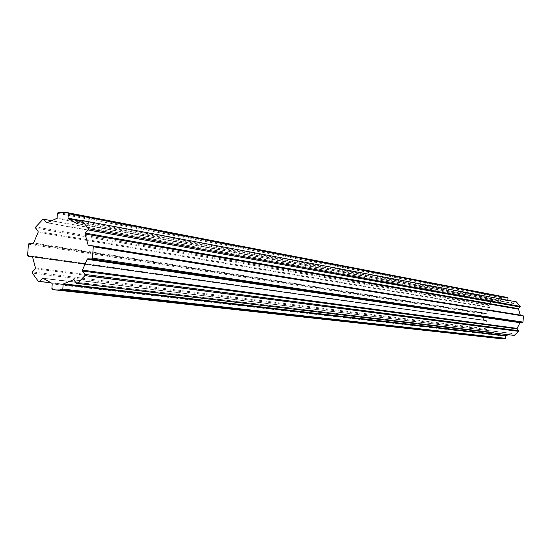 <?xml version="1.0" encoding="UTF-8"?>
<svg xmlns="http://www.w3.org/2000/svg" width="551" height="551" viewBox="0 0 551 551"><rect width="100%" height="100%" fill="white"/><g stroke="black" fill="none" stroke-linecap="round" stroke-linejoin="round"><path stroke-width="0.41" stroke-dasharray="2.75 2.07" d="M32.054 256.394L486.299 320.51L27.598 255.347M483.957 320.379L32.516 256.828M483.551 319.904L483.93 313.912L484.391 313.478L486.698 313.602L32.964 243.521M507.161 297.45L501.768 297.244L500.838 300.474L495.142 302.595L492.539 300.694L488.22 304.731L489.729 307.651L486.698 313.602M507.802 300.281L80.949 220.572M516.356 301.879L515.729 301.852L513.649 303.587L507.795 300.44M522.968 315.544L520.268 315.103M513.642 335.345L512.086 333.52L73.972 279.915M508.793 334.774L512.086 333.52M501.128 338.727L498.779 337.928L498.93 335.49L52.221 283.958M486.299 320.51L488.523 326.75L486.664 329.491L490.445 333.975L491.058 334.009L493.097 332.294L498.93 335.49M484.391 313.478L29.196 243.37M483.93 313.912L28.432 244.189M488.179 305.371L35.67 228.155M488.22 304.731L35.753 226.957M492.539 300.694L42.95 219.264M493.152 300.722L50.816 220.545M501.3 297.678L57.421 213.278M501.768 297.244L58.206 212.445M515.729 301.852L81.066 220.455M499.185 338.41L52.538 289.413M498.779 337.928L51.884 288.517M491.058 334.009L50.237 282.677M490.445 333.975L50.478 282.766M486.664 329.491L32.337 273.103M486.698 328.851L32.426 271.905M486.602 320.834L32.55 256.98M488.523 326.75L35.478 267.938M486.264 320.51L32.103 256.401M488.448 327.225L35.333 268.826M487.077 313.319L33.583 242.977M489.729 307.651L38.115 232.336M489.708 307.169L38.102 231.441M494.688 302.52L47.131 222.714L495.142 302.595M500.838 300.474L56.56 218.506M501.148 300.109L57.09 217.824M508.063 300.832L80.439 221.109M513.498 303.525L77.836 223.768M513.959 303.491L78.084 223.603M520.612 315.42L88.697 245.691M511.631 333.445L73.93 279.867M498.662 335.098L51.794 283.228M493.269 332.363L43.04 278.276M492.808 332.391L43.24 278.448M46.739 222.804L494.894 302.644M77.56 223.796L513.649 303.587M88.635 245.684L520.578 315.413M73.586 279.681L511.858 333.396M42.758 278.145L493.097 332.294"/><path stroke-width="0.83" d="M28.246 256.229L27.598 255.347L28.432 244.189L29.196 243.37L32.964 243.521L33.583 242.977L38.115 232.336L38.102 231.441L35.67 228.155L35.753 226.957L42.95 219.264L43.956 219.298L46.401 222.583L47.145 222.707L56.56 218.506L57.09 217.824L57.421 213.278L58.206 212.445L67.38 212.658L68.345 213.595L68.014 218.155L68.441 218.871L77.56 223.796L81.066 220.455L82.099 220.483L88.312 228.72L88.222 229.946L85.233 233.094L85.081 233.996L88.132 245.092L88.635 245.684L92.609 245.842L93.277 246.738L92.451 258.123L91.652 258.956L87.74 258.791L87.099 259.335L82.45 270.135L82.464 271.044L84.985 274.426L84.895 275.652L77.505 283.352L76.472 283.297L73.586 279.681L63.668 283.841L63.138 284.523L62.807 289.096L62.022 289.916L55.713 289.95L52.538 289.413L51.884 288.517L52.221 283.958L51.794 283.228L42.758 278.145L39.362 281.409L38.356 281.354L32.337 273.103L32.426 271.905L35.333 268.826L35.478 267.938L32.55 256.98L32.054 256.394L28.246 256.229L32.516 256.828M507.161 297.45L507.946 298.001L507.802 300.281M82.099 220.483L516.356 301.879L520.199 306.363L520.158 307.01L518.388 308.656L85.233 233.094M88.132 245.092L520.268 315.096L518.388 308.656M92.609 245.842L522.968 315.544L523.381 316.026L523.009 322.087L522.534 322.521L520.178 322.39L87.74 258.791M76.472 283.297L513.642 335.345L514.262 335.387L518.643 331.344L517.107 328.382L520.178 322.39M508.793 334.774L505.894 335.525L63.668 283.841M55.713 289.95L501.128 338.727L504.957 338.762L505.894 335.525M50.816 220.545L43.956 219.298M507.533 297.526L67.683 212.72M507.946 298.001L68.345 213.595M520.199 306.363L88.312 228.72M520.158 307.01L88.222 229.946M523.381 316.026L93.277 246.738M523.009 322.087L92.451 258.123M522.534 322.521L91.652 258.956M518.684 330.696L84.985 274.426M518.643 331.344L84.895 275.652M514.262 335.387L77.505 283.352M505.425 338.328L62.807 289.096M504.957 338.762L62.022 289.916M50.237 282.677L39.362 281.409M50.478 282.766L38.356 281.354M47.131 222.714L46.401 222.583M80.949 220.572L68.014 218.155M80.439 221.109L68.441 218.871M77.836 223.768L77.312 223.678M518.305 309.139L85.081 233.996M519.793 322.672L87.099 259.335M517.107 328.382L82.45 270.135M517.127 328.871L82.464 271.044M73.93 279.867L73.214 279.777M505.577 335.89L63.138 284.523M43.24 278.448L42.282 278.331M67.38 212.658L507.347 297.485"/></g></svg>
